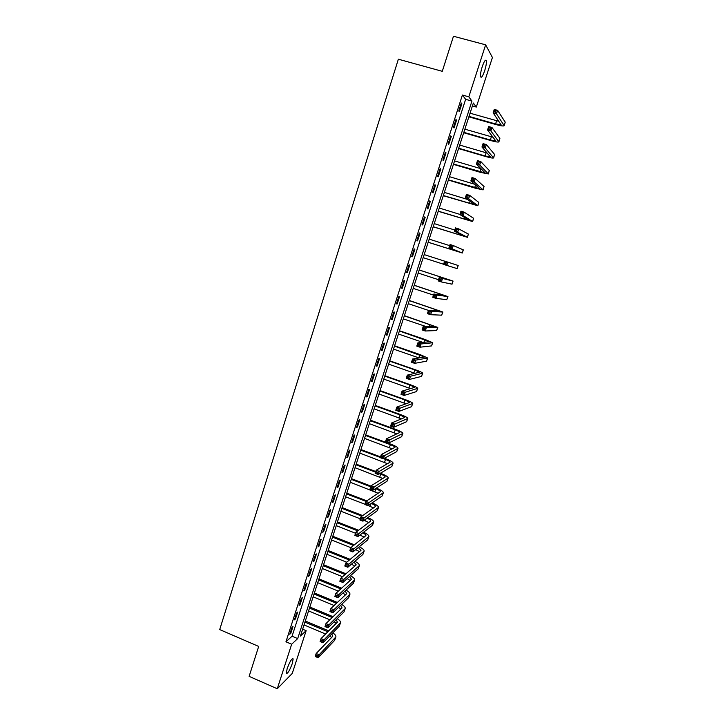 <?xml version="1.0" encoding="UTF-8"?>
<svg xmlns="http://www.w3.org/2000/svg" width="725" height="725" viewBox="0 0 725 725"><rect width="100%" height="100%" fill="white"/><g stroke="black" fill="none" stroke-linecap="round" stroke-linejoin="round"><path stroke-width="1.09" d="M287.163 668.631C289.918 661.345 291.912 658.101 293.154 658.889L292.293 663.529C289.556 670.77 287.562 674.014 286.303 673.262L287.163 668.631M482.234 66.673C484.182 61.145 485.551 59.16 486.33 60.71C486.629 62.821 486.076 66.174 484.662 70.76C482.723 76.261 481.364 78.246 480.575 76.705C480.267 74.621 480.82 71.277 482.234 66.673M492.42 57.492L476.316 107.064L473.353 103.032L300.431 636.033L306.149 630.678L292.266 673.407L277.267 688.75L291.667 644.235L297.694 638.598L471.939 101.092L468.812 96.833L485.641 44.823L492.42 57.492M472.401 105.959L476.316 107.064M302.651 629.2L306.149 630.678M462.405 95.038L285.949 641.797L292.066 636.206L465.649 99.325L462.405 95.038L468.812 96.833M461.308 103.023L458.753 110.943L459.306 111.614L461.861 103.72L461.308 103.023M455.989 119.498L453.442 127.392L454.013 128.008L456.551 120.142L455.989 119.498M450.687 135.91L448.15 143.767L448.739 144.329L451.267 136.499L450.687 135.91M445.413 152.259L442.884 160.08L443.492 160.587L446.011 152.794L445.413 152.259M440.157 168.535L437.646 176.32L438.263 176.782L440.764 169.016L440.157 168.535M434.928 184.739L432.417 192.497L433.052 192.904L435.553 185.174L434.928 184.739M429.708 200.879L427.215 208.61L427.868 208.963L430.351 201.26L429.708 200.879M424.524 216.956L422.032 224.65L422.702 224.958L425.176 217.292L424.524 216.956M419.349 232.97L416.875 240.627L417.555 240.881L420.02 233.251L419.349 232.97M414.202 248.911L411.737 256.541L412.425 256.75L414.89 249.137L414.202 248.911L414.89 249.137M409.072 264.788L406.616 272.392L407.323 272.546L409.77 264.969L409.072 264.788M403.97 280.602L401.523 288.169L402.248 288.278L404.677 280.738L403.97 280.602M398.886 296.353L396.448 303.893L397.182 303.947L399.611 296.434L398.886 296.353M393.82 312.04L391.391 319.544L392.143 319.562L394.563 312.076L393.82 312.04M388.772 327.664L386.362 335.14L387.123 335.104L389.524 327.646L388.772 327.664M383.752 343.224L381.341 350.664L382.12 350.583L384.522 343.161L383.752 343.224M378.74 358.721L376.347 366.134L377.136 366.007L379.528 358.612L378.74 358.721M373.756 374.154L371.372 381.54L372.179 381.359L374.553 374L373.756 374.154M368.798 389.524L366.424 396.883L367.24 396.657L369.605 389.325L368.798 389.524M363.85 404.84L361.485 412.163L362.319 411.891L364.675 404.586L363.85 404.84M358.929 420.083L356.573 427.388L357.416 427.07L359.763 419.793L358.929 420.083M354.027 435.272L351.679 442.54L352.531 442.187L354.869 434.937L354.027 435.272M349.142 450.406L346.804 457.647L347.674 457.239L350.003 450.017L349.142 450.406M344.275 465.468L341.946 472.682L342.825 472.229L345.145 465.042L344.275 465.468M339.427 480.476L337.107 487.662L338.004 487.164L340.315 480.004L339.427 480.476M334.597 495.429L332.286 502.579L333.201 502.044L335.503 494.912L334.597 495.429M329.793 510.318L327.492 517.442L328.407 516.862L330.709 509.757L329.793 510.318M324.999 525.154L322.707 532.25L323.64 531.624L325.933 524.547L324.999 525.154M320.233 539.926L317.949 546.994L318.891 546.324L321.175 539.273L320.233 539.926M315.484 554.634L313.209 561.676L314.161 560.969L316.435 553.945L315.484 554.634M310.744 569.297L308.478 576.312L309.448 575.559L311.714 568.563L310.744 569.297M306.032 583.897L303.775 590.884L304.754 590.087L307.01 583.118L306.032 583.897M301.337 598.433L299.09 605.393L300.087 604.559L302.325 597.618L301.337 598.433M296.661 612.924L294.423 619.857L295.428 618.978L297.658 612.063L296.661 612.924M292.003 627.352L289.764 634.257L290.788 633.342L293.009 626.454L292.003 627.352M277.267 688.75L249.128 676.362L258.68 646.428L219.702 629.581L398.36 59.214L442.277 71.322L453.469 36.25L485.641 44.823M285.949 641.797L291.667 644.235M465.649 99.325L471.939 101.092M292.066 636.206L297.694 638.598M461.154 103.521L461.861 103.72M455.844 119.942L456.551 120.142M450.569 136.3L451.267 136.499M445.304 152.585L446.011 152.794M440.066 168.807L440.764 169.016M434.855 184.966L435.553 185.174M429.653 201.052L430.351 201.26M424.478 217.074L425.176 217.292M419.331 233.033L420.02 233.251M411.746 256.523L412.425 256.75M406.643 272.319L407.323 272.546M401.559 288.052L402.248 288.278M396.502 303.721L397.182 303.947M391.464 319.326L392.143 319.562M386.443 334.868L387.123 335.104M381.45 350.347L382.12 350.583M376.465 365.772L377.136 366.007M371.508 381.123L372.179 381.359M366.569 396.421L367.24 396.657M361.648 411.655L362.319 411.891M356.754 426.826L357.416 427.07M351.87 441.933L352.531 442.187M347.012 456.986L347.674 457.239M342.173 471.984L342.825 472.229M337.352 486.919L338.004 487.164M332.548 501.791L333.201 502.044M327.763 516.608L328.407 516.862M322.997 531.362L323.64 531.624M318.248 546.061L318.891 546.324M313.517 560.706L314.161 560.969M308.814 575.297L309.448 575.559M304.119 589.824L304.754 590.087M299.443 604.297L300.087 604.559M294.785 618.706L295.428 618.978M290.154 633.07L290.788 633.342M469.012 116.399L495.574 123.966L501.038 124.727L493.154 112.846L494.278 109.412L497.613 110.354L496.48 113.789L504.21 125.724C503.503 126.268 500.767 125.878 496.009 124.582L468.867 116.852M470.054 113.209L498.845 121.311M496.036 110.735L494.695 110.354L494.242 111.732L495.583 112.112L496.036 110.735L497.613 110.354L505.225 122.163L504.237 125.652M495.583 112.112L496.48 113.789L493.154 112.846L494.242 111.732M494.695 110.354L494.278 109.412M463.837 132.358L490.317 139.998L495.737 140.868L487.544 129.974L488.659 126.558L491.985 127.509L490.861 130.926L498.9 141.864C498.211 142.317 495.501 141.892 490.762 140.559L463.71 132.748M464.87 129.168L493.091 137.261M490.408 127.917L489.076 127.537L488.623 128.905L489.955 129.286L490.408 127.917L491.985 127.509L499.897 138.348L498.918 141.801M489.955 129.286L490.861 130.926L487.544 129.974L488.623 128.905M489.076 127.537L488.659 126.558M458.689 148.244L485.079 155.975L490.453 156.935L481.962 147.03L483.077 143.632L486.384 144.592L485.27 148L493.607 157.932C492.946 158.313 490.263 157.833 485.532 156.482L458.572 148.589M459.713 145.073L487.209 153.084M484.798 145.018L483.475 144.637L483.031 145.997L484.354 146.387L484.798 145.018L486.384 144.592L494.595 154.461L493.625 157.878M484.354 146.387L485.27 148L481.962 147.03L483.031 145.997M483.475 144.637L483.077 143.632M453.551 164.067L485.188 172.94L476.397 164.013L477.512 160.624L480.811 161.602L479.696 164.992L488.333 173.937L480.331 172.342L453.46 164.358M454.575 160.905L481.128 168.771M479.225 162.047L477.902 161.657L477.458 163.016L478.772 163.406L479.225 162.047L480.811 161.602L489.302 170.511L488.351 173.891M478.772 163.406L479.696 164.992L476.397 164.013L477.458 163.016M477.902 161.657L477.512 160.624M448.44 179.827L479.95 188.881L470.869 180.924L471.975 177.552L475.256 178.531L474.15 181.912L483.086 189.877L475.147 188.137L448.358 180.063M449.464 176.673L474.703 184.259M473.67 179.012L472.347 178.613L471.903 179.963L473.226 180.362L473.67 179.012L475.256 178.531L484.046 186.497L483.095 189.841M473.226 180.362L474.15 181.912L470.869 180.924L471.903 179.963M472.347 178.613L471.975 177.552M443.347 195.523L474.721 204.758L465.35 197.762L466.456 194.4L469.728 195.397L468.631 198.759L477.857 205.755L443.283 195.714M444.362 192.388L467.67 199.484M468.132 195.895L466.818 195.496L466.383 196.837L467.688 197.236L468.132 195.895L469.728 195.397L478.799 202.42L477.866 205.728M467.688 197.236L468.631 198.759L465.35 197.762L466.383 196.837M466.818 195.496L466.456 194.4M438.272 211.156L469.528 220.572L459.868 214.528L460.964 211.183L464.227 212.189L463.13 215.542L472.655 221.569L438.226 211.292M439.287 208.03L459.913 214.401M462.623 212.706L461.317 212.298L460.882 213.639L462.188 214.047L462.623 212.706L464.227 212.189L473.579 218.279L472.664 221.551M462.188 214.047L463.13 215.542L459.868 214.528L460.882 213.639M461.317 212.298L460.964 211.183M433.224 226.726L464.344 236.323L454.403 231.221L455.49 227.895L458.744 228.91L457.656 232.245L467.462 237.32L433.197 226.816M434.23 223.617L454.783 230.042M457.14 229.444L455.835 229.037L455.4 230.369L456.705 230.777L457.14 229.444L458.744 228.91L468.386 234.066L467.471 237.302M456.705 230.777L457.656 232.245L454.403 231.221L455.4 230.369M455.835 229.037L455.49 227.895M428.194 242.241L459.188 252.01L448.956 247.85L450.044 244.524L453.288 245.557L452.201 248.874L462.305 253.007L428.176 242.277M429.2 239.141L449.69 245.63M451.684 246.11L450.379 245.703L449.944 247.035L451.249 247.443L451.684 246.11L453.288 245.557L463.329 249.871L462.305 252.998M451.249 247.443L452.201 248.874L448.956 247.85L449.944 247.035M450.379 245.703L450.044 244.524M424.179 254.602L444.606 261.154M423.183 257.683L443.591 264.253M443.546 264.398L444.624 261.091L458.182 265.504L457.158 268.622L443.546 264.398L444.516 263.619L445.812 264.036L446.247 262.713L444.951 262.296L444.516 263.619M446.247 262.713L447.86 262.133L446.772 265.441L445.812 264.036M444.951 262.296L444.624 261.091M440.827 279.234L439.54 278.817L439.105 280.14L440.401 280.557L440.827 279.234L442.449 278.636L441.371 281.934L438.145 280.883L439.223 277.593L453.062 281.083L419.195 269.954M419.186 269.999L449.953 280.086L439.223 277.593L439.54 278.817M418.189 273.071L438.534 279.705M440.401 280.557L441.371 281.934L452.038 284.182L453.053 281.083M438.145 280.883L439.105 280.14M435.435 295.691L434.148 295.274L433.722 296.588L435.009 297.005L435.435 295.691L437.057 295.075L435.988 298.356L432.771 297.295L433.849 294.015L437.057 295.075L447.95 296.588L414.238 285.242M414.211 285.342L444.86 295.592L433.849 294.015L434.148 295.274M413.214 288.396L433.496 295.093M435.009 297.005L435.988 298.356L446.772 299.697L447.941 296.607M432.771 297.295L433.722 296.588M430.07 312.085L428.783 311.65L428.357 312.964L429.644 313.39L430.07 312.085L431.692 311.442L430.623 314.704L427.424 313.635L428.493 310.373L431.692 311.442L442.866 312.04L409.299 300.476M409.253 300.621L439.776 311.043L428.493 310.373L428.783 311.65M408.266 303.666L428.484 310.418M429.644 313.39L430.623 314.704L441.679 315.167L442.857 312.058M427.424 313.635L428.357 312.964M424.723 328.398L423.445 327.972L423.019 329.268L424.297 329.703L424.723 328.398L426.354 327.736L425.285 330.99L422.095 329.911L423.164 326.658L426.354 327.736L437.8 327.419L404.378 315.647M404.314 315.837L434.719 326.422L423.164 326.658L423.445 327.972M403.327 318.873L426.228 326.612M424.297 329.703L425.285 330.99L436.613 330.564L437.791 327.455M422.095 329.911L423.019 329.268M419.403 344.647L418.126 344.212L417.7 345.508L418.978 345.943L419.403 344.647L421.035 343.967L419.974 347.202L416.793 346.115L417.854 342.88L421.035 343.967L432.752 342.744L425.439 339.617L399.475 330.754M399.393 330.99L429.68 341.747L417.854 342.88L418.126 344.212M398.415 334.017L422.965 342.417M418.978 345.943L419.974 347.202L431.556 345.907L432.743 342.789M416.793 346.115L417.7 345.508M414.102 360.833L412.833 360.388L412.407 361.684L413.676 362.119L414.102 360.833L415.733 360.126L414.673 363.352L411.51 362.255L412.57 359.029L415.733 360.126L427.723 358.014L420.473 354.743L394.59 345.807M394.5 346.097L424.66 357.017L412.57 359.029L412.833 360.388M393.521 349.106L419.141 357.969M413.676 362.119L414.673 363.352L426.527 361.186L427.714 358.059M411.51 362.255L412.407 361.684M408.818 376.946L407.559 376.502L407.133 377.779L408.402 378.233L408.818 376.946L410.459 376.221L409.407 379.429L406.254 378.323L407.305 375.115L410.459 376.221L422.72 373.212C422.421 372.559 420.02 371.417 415.525 369.813L389.724 360.805M389.615 361.132L414.872 369.949L419.657 372.215L407.305 375.115L407.559 376.502M388.645 364.131L414.972 373.366M408.402 378.233L409.407 379.429L421.515 376.411L422.702 373.266M406.254 378.323L407.133 377.779M403.562 392.986L402.303 392.542L401.886 393.82L403.145 394.264L403.562 392.986L405.202 392.252L404.16 395.442L401.016 394.327L402.058 391.128L405.202 392.252L417.736 388.355C417.464 387.63 415.081 386.452 410.604 384.821L384.875 375.74M384.757 376.112L409.933 385.011L414.682 387.358L402.058 391.128L402.303 392.542M383.788 379.103L410.604 388.636M403.145 394.264L404.16 395.442L416.522 391.572L417.718 388.419M401.016 394.327L401.886 393.82M398.333 408.963L397.073 408.51L396.657 409.788L397.907 410.241L398.333 408.963L399.973 408.211L398.931 411.392L395.796 410.259L396.838 407.078L399.973 408.211L412.77 403.444C412.516 402.638 410.16 401.414 405.692 399.774L380.054 390.612M379.918 391.038L405.012 400.001L409.725 402.447L396.838 407.078L397.073 408.51M378.948 394.01L406.109 403.807M397.907 410.241L398.931 411.392L411.555 406.671L412.743 403.508M395.796 410.259L396.657 409.788M393.113 424.877L391.862 424.424L391.446 425.693L392.696 426.146L393.113 424.877L394.763 424.098L393.729 427.27L390.603 426.128L391.636 422.965L394.763 424.098L407.822 418.47C407.595 417.6 405.257 416.331 400.807 414.664L375.242 405.429M375.097 405.9L400.109 414.936L404.777 417.473L391.636 422.965L391.862 424.424M374.127 408.864L401.541 418.896M392.696 426.146L393.729 427.27L406.598 421.705L407.794 418.542M390.603 426.128L391.446 425.693M387.929 440.718L386.679 440.265L386.262 441.525L387.513 441.987L387.929 440.718L389.579 439.921L388.546 443.084L385.428 441.933L386.461 438.779L389.579 439.921L402.892 433.432C402.692 432.49 400.372 431.185 395.941 429.499L370.457 420.192M370.294 420.708L395.225 429.816C398.179 430.94 399.729 431.81 399.856 432.435L386.461 438.779L386.679 440.265M369.333 423.663L396.919 433.913M387.513 441.987L388.546 443.084L401.668 436.686L402.864 433.514M385.428 441.933L386.262 441.525M382.755 456.496L381.513 456.034L381.096 457.294L382.347 457.756L382.755 456.496L384.413 455.69L383.38 458.825L380.281 457.674L381.305 454.53L384.413 455.69L397.989 448.34C397.808 447.325 395.506 445.975 391.092 444.28L365.69 434.9M365.509 435.453L390.367 444.642C393.312 445.775 394.844 446.673 394.962 447.343L381.305 454.53L381.513 456.034M364.548 438.398L392.261 448.847M382.347 457.756L383.38 458.825L396.756 451.612L397.952 448.431M380.281 457.674L381.096 457.294M377.607 472.211L376.366 471.748L375.958 472.999L377.199 473.47L377.607 472.211L379.266 471.377L378.242 474.513L375.151 473.343L376.175 470.217L379.266 471.377L393.095 463.184C392.941 462.106 390.657 460.71 386.253 458.998L384.368 458.3M380.543 456.868L360.932 449.545M360.742 450.153L380.344 457.466M383.625 458.698L385.519 459.405C388.455 460.547 389.978 461.472 390.077 462.188L376.175 470.217L376.366 471.748M359.79 453.08L387.585 463.728M377.199 473.47L378.242 474.513L391.862 466.474L393.059 463.284M375.151 473.343L375.958 472.999M372.478 487.862L371.245 487.39L370.837 488.641L372.07 489.112L372.478 487.862L374.145 487.01L373.121 490.127L370.04 488.949L371.055 485.832L374.145 487.01L388.228 477.974C388.093 476.832 385.836 475.392 381.441 473.661L380.371 473.253M375.749 471.513L356.202 464.136M355.993 464.788L375.532 472.165M379.619 473.697L380.697 474.105C383.625 475.265 385.129 476.225 385.211 476.978L371.055 485.832L371.245 487.39M355.042 467.707L382.9 478.527M372.07 489.112L373.121 490.127L386.987 481.282L388.192 478.083M370.04 488.949L370.837 488.641M367.376 503.449L366.143 502.969L365.735 504.219L366.968 504.691L367.376 503.449L369.043 502.579L368.019 505.678L364.947 504.491L365.971 501.392L369.043 502.579L383.371 492.71C383.262 491.496 381.024 490.018 376.656 488.269L376.266 488.124M370.973 486.103L351.48 478.672M351.263 479.361L370.747 486.792M375.505 488.614L375.885 488.759C378.803 489.928 380.299 490.907 380.371 491.713L365.971 501.392L366.143 502.969M350.32 482.27L378.205 493.272M366.968 504.691L368.019 505.678L382.129 496.027L383.335 492.819M364.947 504.491L365.735 504.219M366.778 500.857L346.786 493.154M346.55 493.888L365.989 501.374M345.608 496.788L365.019 504.283M368.246 505.524L373.511 507.962M371.309 503.431C374.091 504.582 375.505 505.57 375.541 506.394L360.896 516.88L363.959 518.076L378.541 507.382C378.477 506.141 376.32 504.645 372.088 502.905M362.292 518.964L363.959 518.076L362.944 521.166L359.881 519.97L360.896 516.88L360.66 519.725L361.884 520.206L362.292 518.964L361.068 518.484M361.884 520.206L362.944 521.166L377.299 510.717L378.504 507.509M359.881 519.97L360.66 519.725M362.708 515.602L342.109 507.582M341.856 508.352L361.911 516.164M340.922 511.243L360.271 518.792M364.14 520.305L368.826 522.58M367.049 518.176C369.514 519.281 370.747 520.224 370.738 521.012L355.848 532.313L358.902 533.518L373.728 522C373.719 520.768 371.753 519.308 367.838 517.605M357.226 534.425L358.902 533.518L357.887 536.591L354.842 535.394L355.848 532.313L355.603 535.177L356.827 535.657L357.226 534.425L356.002 533.935M356.827 535.657L357.887 536.591L372.478 525.353L373.692 522.127M354.842 535.394L355.603 535.177M358.585 530.256L337.442 521.946M337.179 522.77L357.769 530.863M336.246 525.643L355.54 533.247M359.972 534.996L364.131 537.143M362.736 532.857C364.92 533.917 365.989 534.814 365.944 535.567L350.818 547.674L353.863 548.888L368.934 536.563C368.971 535.34 367.167 533.899 363.542 532.241M352.187 549.813L353.863 548.888L352.858 551.961L349.812 550.746L350.818 547.674L350.565 550.556L351.779 551.045L352.187 549.813L350.963 549.332M351.779 551.045L352.858 551.961L367.684 539.926L368.889 536.699M349.812 550.746L350.565 550.556M354.407 544.838L332.802 536.264M332.521 537.125L353.583 545.49M331.588 539.989L350.846 547.656M355.748 549.604L359.455 551.653M358.377 547.475L360.968 550.393L345.807 562.981L348.843 564.204L364.158 551.072C364.231 549.849 362.582 548.435 359.21 546.804M347.166 565.147L348.843 564.204L347.837 567.258L344.81 566.035L345.807 562.981L345.544 565.881L346.767 566.37L347.166 565.147L345.952 564.657M346.767 566.37L347.837 567.258L362.899 554.444L364.113 551.208M344.81 566.035L345.544 565.881M350.184 559.347L328.171 550.52M327.881 551.426L349.35 560.035M326.957 554.281L346.722 562.228M353.99 562.029L356.211 564.866L340.822 578.224L343.84 579.447L359.401 565.518C359.5 564.304 357.987 562.899 354.842 561.295M351.489 564.15L354.788 566.098M342.164 580.408L343.84 579.447L342.843 582.492L339.826 581.26L340.822 578.224L340.551 581.133L341.765 581.631L342.164 580.408L340.949 579.918M341.765 581.631L342.843 582.492L358.141 568.908L359.355 565.663M339.826 581.26L340.551 581.133M345.925 573.783L323.567 564.73M323.259 565.672L345.091 574.517M322.335 568.518L342.544 576.719M349.577 576.511L351.471 579.275L335.847 593.394L338.865 594.636L354.661 579.909C354.788 578.704 353.392 577.308 350.456 575.732M347.193 578.623L350.13 580.489M337.179 595.615L338.865 594.636L337.868 597.663L334.859 596.43L335.847 593.394L335.575 596.331L336.781 596.829L337.179 595.615L335.974 595.116M336.781 596.829L337.868 597.663L353.392 583.317L354.616 580.063M334.859 596.43L335.575 596.331M341.647 588.156L318.973 578.885M318.656 579.864L340.795 588.927M317.731 582.701L338.339 591.147M345.136 590.947L346.758 593.63L330.899 608.52L333.908 609.761L349.939 594.246C350.093 593.041 348.798 591.663 346.042 590.105M342.871 593.041L345.481 594.826M332.222 610.758L333.908 609.761L332.92 612.779L329.911 611.528L330.899 608.52L330.618 611.465L331.823 611.963L332.222 610.758L331.017 610.26M331.823 611.963L332.92 612.779L348.671 597.663L349.885 594.409M329.911 611.528L330.618 611.465M337.352 602.457L314.396 592.978M314.07 594.002L336.491 603.272M313.155 596.829L334.107 605.502M340.696 605.321L342.055 607.931L325.978 623.572L328.969 624.823L345.236 608.529C345.408 607.323 344.203 605.955 341.629 604.423M338.521 607.405L340.841 609.1M327.283 625.838L328.969 624.823L327.981 627.832L324.99 626.572L325.978 623.572L325.688 626.536L326.884 627.043L327.283 625.838L326.078 625.331M326.884 627.043L327.981 627.832L343.958 611.963L345.182 608.701M324.99 626.572L325.688 626.536M333.038 616.694L309.847 607.024M309.493 608.094L332.168 617.546M308.587 610.903L329.857 619.793M336.237 619.63L337.37 622.177L321.066 638.562L324.048 639.831L340.551 622.757C340.741 621.552 339.626 620.192 337.207 618.679M334.153 621.706L336.219 623.328M322.362 640.855L324.048 639.831L323.069 642.821L320.087 641.553L321.066 638.562L320.767 641.553L321.963 642.06L322.362 640.855L321.166 640.347M321.963 642.06L323.069 642.821L339.273 626.201L340.496 622.938M320.087 641.553L320.767 641.553M328.724 630.868L305.307 621.017M304.944 622.123L327.836 631.756M304.038 624.923L325.588 634.013M331.778 633.895L332.702 636.36L316.182 653.497L319.154 654.775L335.883 636.931C336.092 635.725 335.05 634.375 332.775 632.871M329.775 635.943L331.615 637.493M317.459 655.817L319.154 654.775L318.175 657.747L315.203 656.478L316.182 653.497L315.873 656.497L317.07 657.013L317.459 655.817L316.263 655.309M317.07 657.013L318.175 657.747L334.606 640.393L335.829 637.112M315.203 656.478L315.873 656.497M496.634 120.749L495.574 123.966M505.225 122.163L504.156 125.407M491.369 136.798L490.317 139.998M499.897 138.348L498.836 141.574M486.122 152.785L485.079 155.975M494.595 154.461L493.535 157.678M480.902 168.698L479.859 171.879M489.302 170.511L488.251 173.719M475.555 184.993L474.657 187.721M484.046 186.497L482.995 189.687M470.19 201.342L469.483 203.498M478.799 202.42L477.757 205.601M464.852 217.627L464.326 219.213M473.579 218.279L472.537 221.442M459.532 233.84L459.188 234.864M468.386 234.066L467.344 237.22M454.231 249.98L454.077 250.46M463.202 249.799L462.169 252.934M458.046 265.459L457.013 268.585M444.923 278.364L444.751 278.88M452.907 281.064L451.883 284.173M439.858 293.779L439.513 294.839M447.796 296.597L446.772 299.697M434.819 309.131L434.302 310.735M442.694 312.076L441.679 315.167M429.807 324.428L429.109 326.567M437.619 327.492L436.613 330.564M424.805 339.663L423.935 342.327M432.571 342.843L431.556 345.907M419.829 354.833L418.833 357.869M427.532 358.141L426.527 361.186M414.872 369.949L413.875 372.967M422.521 373.375L421.515 376.411M409.933 385.011L408.945 388.011M417.518 388.546L416.522 391.572M405.012 400.001L404.024 402.991M412.543 403.653L411.555 406.671M400.109 414.936L399.131 417.917M407.595 418.706L406.598 421.705M395.225 429.816L394.255 432.789M402.656 433.695L401.668 436.686M390.367 444.642L389.397 447.597M397.735 448.63L396.756 451.612M385.519 459.405L384.558 462.351M392.841 463.511L391.862 466.474M380.697 474.105L379.737 477.041M387.966 478.319L386.987 481.282M375.885 488.759L374.934 491.677M383.099 493.082L382.129 496.027M371.01 503.639L370.149 506.258M378.26 507.781L377.299 510.717M365.98 518.964L365.382 520.786M373.438 522.426L372.478 525.353M360.978 534.216L360.633 535.249M368.635 537.017L367.684 539.926M363.85 551.544L362.899 554.444M359.093 566.017L358.141 568.908M354.344 580.435L353.392 583.317M349.613 594.799L348.671 597.663M344.901 609.109L343.958 611.963M340.206 623.364L339.273 626.201M335.539 637.556L334.606 640.393M293.154 658.889L292.429 658.572M486.33 60.71L485.206 60.411"/></g></svg>
